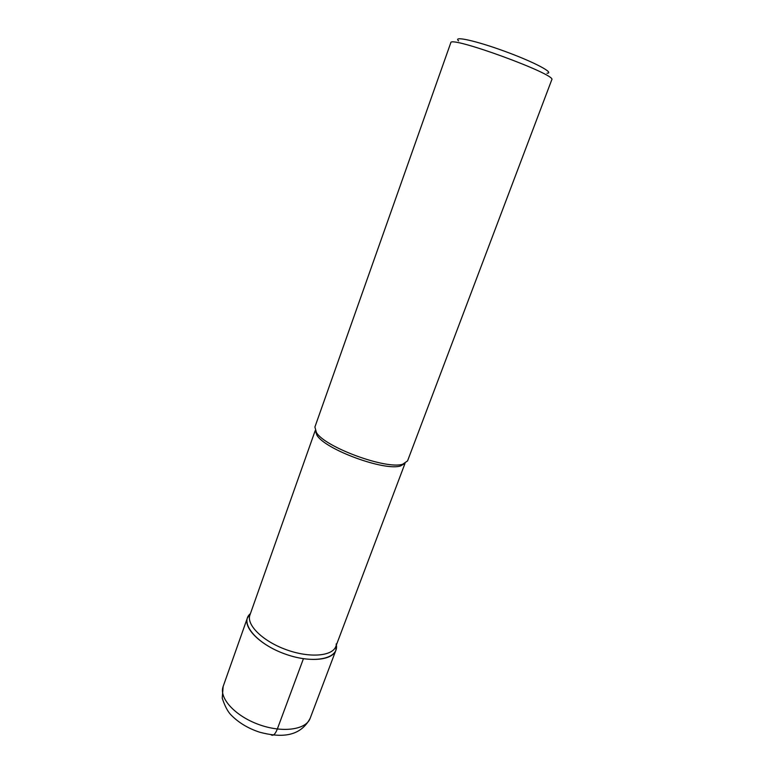 <?xml version="1.0" encoding="UTF-8"?>
<svg xmlns="http://www.w3.org/2000/svg" width="774" height="774" viewBox="0 0 774 774"><rect width="100%" height="100%" fill="white"/><g stroke="black" fill="none" stroke-linecap="round" stroke-linejoin="round"><path stroke-width="1.16" d="M405.025 463.384L335.848 646.406C332.443 656.333 309.319 658.21 285.974 649.589C262.589 641.114 246.132 624.753 249.944 614.972L315.231 430.528M336.119 643.978C340.26 658.49 314.505 664.556 285.558 654.185C256.523 644.074 239.031 622.702 250.408 613.647L247.37 617.981L223.154 686.461C218.761 697.896 234.899 715.863 258.584 724.445C282.21 733.171 306.136 729.872 310.161 718.301C299.712 737.883 279.53 737.438 259.667 732.214C248.038 728.392 238.44 722.577 230.875 714.779C227.75 711.606 224.866 706.082 222.225 698.206L223.154 686.461M404.889 463.452L400.642 465.9C384.93 471.434 325.399 449.646 316.963 435.278L315.299 430.663M407.55 460.917L402.79 464.177C386.652 469.847 325.099 447.324 316.431 432.579L314.902 427.016L450.778 42.773C449.501 35.246 557.619 74.807 551.775 79.741L407.55 460.917M546.976 73.24C555.151 73.191 534.186 62.046 504.9 51.365C475.642 40.616 452.422 35.594 458.634 40.916M336.342 645.09L335.858 650.363C332.327 660.657 308.497 662.67 284.445 653.788C260.335 645.042 243.423 628.13 247.37 617.981M303.418 658.722L277.324 729.04C275.215 734.294 273.125 736.209 271.055 734.778M402.79 464.177L400.642 465.9M316.431 432.579L316.963 435.278M335.858 650.363L310.161 718.301"/></g></svg>
